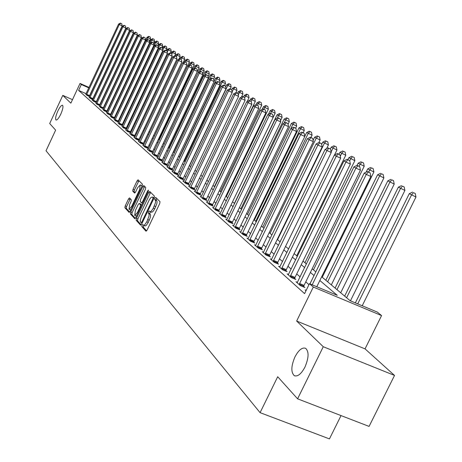 <?xml version="1.0" encoding="UTF-8"?>
<svg xmlns="http://www.w3.org/2000/svg" width="462" height="462" viewBox="0 0 462 462"><rect width="100%" height="100%" fill="white"/><g stroke="black" fill="none" stroke-linecap="round" stroke-linejoin="round"><path stroke-width="0.69" d="M142.059 225.265L141.84 226.588L145.969 231.179L147.066 230.145L159.708 203.575L160.002 201.686L155.682 197.384L154.949 198.152L154.741 199.451L155.584 200.693L155.451 202.778L153.049 208.674L150.964 211.44L150.11 211.729L149.226 210.967L148.498 211.723L148.285 213.034L149.047 214.016L149.059 215.916L146.812 221.818L144.508 225.034L143.659 225.317L142.775 224.52L142.059 225.265M143.798 225.381L143.289 227.189L146.616 230.879M156.641 198.331L156.185 200.063L156.739 200.618L155.29 200.006M150.266 211.804L149.734 213.64L150.271 214.212L148.822 213.6M60.77 114.172C62.849 109.355 63.438 106.381 62.543 105.244C61.377 105.088 59.794 107.04 57.802 111.099C55.729 115.893 55.134 118.861 56.029 120.016C57.184 120.189 58.761 118.243 60.77 114.172M304.926 367.151C308.835 357.911 309.084 351.634 305.659 348.319C302.235 347.118 298.677 349.959 294.981 356.849C291.095 365.979 290.846 372.245 294.236 375.641C297.62 376.9 301.184 374.07 304.926 367.151M129.533 197.903L128.517 198.92L125.19 205.942L124.884 207.721L129.106 212.41L130.093 211.365L142.134 185.955L142.435 184.165L138.051 179.81L137.064 180.867L133.039 189.374L132.733 191.141L134.592 193.07L135.58 192.013L137.589 187.768L140.252 184.921L139.559 189.772L131.641 206.479L129.013 209.28L129.718 204.389L131.029 201.623L131.335 199.832L129.533 197.903M86.088 93.694L78.604 90.373L81.318 84.54L80.047 83.431L89.016 87.428M297.586 398.822L323.267 346.725L394.525 375.439L369.074 426.409L297.586 398.822L277.702 376.744L260.077 412.658L46.033 150.762L55.636 130.14L49.694 123.545L62.792 95.386L70.853 103.165L80.047 83.431M394.525 375.439L365.044 348.874L296.65 321.044L323.267 346.725M296.65 321.044L313.311 287.041L309.459 283.68L337.272 295.322L319.848 280.498M78.604 90.373L304.585 293.63L309.459 283.68M136.423 218.37L136.117 220.218L140.569 225.167L141.638 224.139L154.094 197.938L154.389 196.084L149.723 191.447L148.695 192.527L136.423 218.37L137.855 218.965L137.543 220.813L141.199 224.867M134.725 218.67L130.411 213.871L130.723 212.058L142.787 186.608L143.798 185.533L145.738 187.462L145.443 189.27L140.506 199.676L140.205 201.49L141.505 202.841L142.515 201.773L147.684 190.881L148.406 190.125L148.227 191.424L135.776 217.654L134.864 218.728M72.488 99.653L62.792 95.386M308.974 284.667L305.78 281.866M300.121 276.917L296.719 273.937M291.181 269.086L287.965 266.268M282.53 261.509L279.493 258.853M274.162 254.187L271.292 251.675M266.066 247.101L263.352 244.721M258.223 240.234L255.659 237.988M250.629 233.581L248.204 231.456M243.26 227.131L240.973 225.127M236.117 220.876L233.957 218.982M229.187 214.807L227.142 213.022M222.459 208.916L220.53 207.23M215.921 203.199L214.102 201.605M209.575 197.638L207.86 196.142M203.401 192.238L201.79 190.823M197.401 186.983L195.882 185.655M191.568 181.872L190.136 180.619M185.886 176.9L184.54 175.722M180.359 172.06L179.094 170.957M174.977 167.348L173.787 166.308M169.727 162.757L168.618 161.781M164.616 158.281L163.577 157.369M159.638 153.921L158.662 153.066M154.782 149.671L153.869 148.874M150.04 145.518L149.191 144.779M145.42 141.47L144.629 140.783M140.904 137.52L140.171 136.879M136.498 133.662L135.822 133.073M132.196 129.897L131.572 129.348M127.997 126.218L127.42 125.716M123.891 122.626L123.36 122.159M119.877 119.109L119.392 118.688M115.95 115.679L115.512 115.292M112.116 112.318L111.717 111.966M108.362 109.032L108.004 108.72M104.695 105.815L104.372 105.538M306.202 290.332L305.116 289.882L306.023 290.69M297.441 282.34L295.963 281.722L300.317 285.603L304.868 287.503L303.673 286.44M288.542 274.428L287.11 273.827L291.32 277.581L295.807 279.458L294.646 278.43M279.932 266.782L278.551 266.199L282.628 269.831L287.046 271.685L285.926 270.692M271.61 259.378L270.276 258.818L274.214 262.329L278.574 264.166L277.489 263.201M263.548 252.217L262.26 251.675L266.077 255.076L270.374 256.884L269.323 255.954M255.746 245.282L254.498 244.756L258.194 248.048L262.433 249.838L261.417 248.937M248.186 238.559L246.979 238.051L250.56 241.245L254.741 243.012L253.754 242.14M240.858 232.045L239.686 231.549L243.156 234.644L247.28 236.394L246.327 235.545M233.749 225.727L232.617 225.242L235.984 228.245L240.049 229.978L239.125 229.158M226.848 219.594L225.751 219.127L229.019 222.037L233.039 223.752L232.138 222.955M220.155 213.64L219.092 213.184L222.262 216.014L226.23 217.706L225.358 216.932M213.652 207.86L212.618 207.421L215.702 210.164L219.617 211.839L218.769 211.088M207.334 202.24L206.335 201.813L209.326 204.481L213.19 206.139L212.37 205.411M201.195 196.783L200.219 196.367L203.136 198.96L206.947 200.6L206.15 199.89M195.224 191.476L194.277 191.066L197.112 193.59L200.878 195.212L200.104 194.519M189.42 186.307L188.496 185.915L191.251 188.369L194.976 189.974L194.219 189.299M183.766 181.283L182.871 180.896L185.557 183.287L189.229 184.875L188.496 184.222M178.263 176.392L177.396 176.016L180.007 178.344L183.639 179.914L182.923 179.279M172.909 171.627L172.06 171.258L174.607 173.527L178.199 175.081L177.5 174.463M167.689 166.984L166.869 166.626L169.346 168.838L172.892 170.374L172.216 169.773M162.607 162.462L161.804 162.116L164.218 164.264L167.729 165.789L167.065 165.2M157.646 158.05L156.866 157.715L159.223 159.812L162.693 161.319L162.047 160.747M152.812 153.754L152.056 153.424L154.348 155.469L157.779 156.959L157.149 156.404M148.1 149.561L147.361 149.238L149.596 151.23L152.991 152.708L152.373 152.165M143.503 145.466L142.775 145.149L144.964 147.101L148.319 148.562L147.719 148.031M139.01 141.47L138.305 141.164L140.436 143.064L143.757 144.514L143.174 143.994M134.627 137.572L133.94 137.272L136.019 139.131L139.305 140.564L138.733 140.055M130.348 133.766L129.678 133.472L131.71 135.285L134.956 136.706L134.402 136.209M126.166 130.047L125.508 129.758L127.495 131.531L130.168 132.455M122.078 126.409L123.383 127.859L126.028 128.782M122.476 125.629L121.985 125.196M122.47 125.641L119.358 124.272L118.087 122.857M118.48 122.084L118.035 121.685M118.468 122.107L115.431 120.767L114.183 119.387M114.57 118.613L114.172 118.26M114.553 118.653L111.585 117.342L110.366 115.985M110.753 115.223L110.389 114.905M110.73 115.269L107.825 113.993L106.635 112.664M107.017 111.908L106.693 111.619M106.988 111.966L104.146 110.713L102.98 109.413M103.361 108.662L103.072 108.408M103.326 108.732L100.549 107.502L99.405 106.237M99.746 105.567L97.026 104.36L95.905 103.118M96.24 102.466L93.578 101.288L91.95 99.838L92.481 100.075L92.7 99.659L125.93 28.575L126.686 29.031L93.133 100.895M92.81 99.434L90.2 98.279L89.131 97.089M89.449 96.46L86.896 95.328L85.845 94.161M260.077 412.658L329.446 438.9L341.031 415.586M321.673 276.778L350.104 300.693L377.304 312.081L381.566 315.581L313.311 287.041M365.044 348.874L381.566 315.581M100.525 92.55L100.814 92.683M104.591 94.364L104.92 94.508M108.743 96.212L109.113 96.379M112.982 98.1L113.404 98.285M88.802 87.872L81.318 84.54M314.021 275.543L310.383 272.453M304.677 267.596L301.241 264.674M295.651 259.915L292.406 257.155M286.925 252.495L283.853 249.884M278.482 245.31L275.577 242.845M270.305 238.357L267.567 236.03M262.393 231.629L259.806 229.423M254.724 225.104L252.281 223.025M247.291 218.78L244.981 216.817M240.084 212.653L237.901 210.793M233.091 206.699L231.029 204.949M226.299 200.924L224.353 199.272M219.704 195.316L217.873 193.757M213.3 189.865L211.573 188.398M207.074 184.569L205.446 183.183M201.016 179.423L199.486 178.118M195.131 174.411L193.688 173.181M189.397 169.537L188.04 168.382M183.824 164.79L182.548 163.704M178.39 160.17L177.194 159.153M173.1 155.671L171.974 154.712M167.943 151.282L166.892 150.393M162.913 147.008L161.931 146.171M158.016 142.839L157.097 142.059M153.234 138.773L152.379 138.046M148.568 134.806L147.771 134.13M144.017 130.931L143.278 130.307M139.57 127.154L138.889 126.571M135.233 123.464L134.598 122.921M130.994 119.854L130.411 119.358M126.848 116.332L126.317 115.875M122.8 112.89L122.315 112.474M118.844 109.523L118.399 109.142M114.974 106.231L114.57 105.885M111.186 103.009L110.828 102.703M107.484 99.856L107.161 99.584M103.863 96.777L103.575 96.529M108.247 97.268L108.57 97.54M111.92 100.364L112.283 100.67M115.679 103.523L116.083 103.863M119.519 106.751L119.97 107.126M123.446 110.054L123.937 110.47M127.466 113.433L128.003 113.883M131.572 116.892L132.155 117.383M135.776 120.426L136.411 120.957M140.078 124.041L140.766 124.625M144.485 127.749L145.224 128.372M148.995 131.543L149.792 132.213M153.615 135.43L154.475 136.151M158.351 139.409L159.269 140.188M163.202 143.491L164.189 144.323L199.936 68.89L202.015 67.775L203.69 68.601L202.015 67.775M168.18 147.678L169.231 148.562M173.279 151.969L174.405 152.916M178.517 156.37L179.718 157.38M183.888 160.892L185.17 161.966M189.403 165.529L190.766 166.672M195.068 170.293L196.517 171.512M200.883 175.185L202.425 176.484M206.866 180.215L208.501 181.589M213.011 185.389L214.749 186.844M219.335 190.708L221.177 192.256M225.843 196.177L227.795 197.817M232.542 201.807L234.604 203.551M239.437 207.611L241.626 209.453M246.541 213.588L248.862 215.535M253.863 219.745L256.318 221.812M261.417 226.097L264.016 228.28M269.207 232.652L271.956 234.962M277.246 239.414L280.157 241.863M285.551 246.396L288.629 248.989M294.132 253.615L297.389 256.352M303.003 261.076L306.45 263.975M312.179 268.792L315.823 271.858M113.196 98.735L112.774 98.545M108.905 96.824L108.53 96.656M144.791 225.733L145.299 225.93L146.206 225.439L148.025 222.903L148.262 222.424L146.812 221.818M150.271 214.212L150.6 215.252L150.3 217.533L148.262 222.424M151.247 212.168L152.668 211.85L154.504 209.286L154.747 208.801L153.292 208.189M156.739 200.618L157.08 202.021L156.78 203.904L154.747 208.801M150.624 192.331L137.855 218.965M141.112 222.672L141.863 221.951L152.778 198.989L152.986 197.69L152.281 197.014L151.016 197.453L149.445 199.549L141.303 216.626L140.252 220.64L140.436 221.881L141.112 222.672M153.453 197.557L154.083 197.961M135.343 218.37L131.82 214.46L130.411 213.871M144.687 186.411L132.126 212.647L131.82 214.46M135.395 210.453L134.69 215.442L137.376 212.612L140.211 206.641L140.512 204.81L139.218 203.453L138.213 204.516L135.395 210.453M134.783 215.477L136.533 216.054M140.546 204.031L141.701 205.163M129.094 209.315L130.786 209.892M141.996 186.244L141.58 185.487M138.935 180.677L134.425 189.963L134.124 191.73L135.118 192.77M130.348 198.775L126.582 206.526L126.27 208.304L129.666 212.07M362.214 305.757L415.967 197.026L409.28 193.665L355.347 302.887M357.721 303.881L411.509 194.993L413.444 192.642L415.223 193.457L413.444 192.642M409.28 193.665L412.543 192.117M415.223 193.457L415.967 197.026M316.788 286.746L370.859 176.478L366.285 174.393L312.179 284.817M368.295 172.043L370.126 172.875L367.452 171.535L368.295 172.043L366.285 174.393L364.183 173.123L309.938 283.882M370.859 176.478L370.126 172.875M367.452 171.535L364.183 173.123M350.444 300.837L404.908 190.442L398.359 187.156L344.664 296.119M346.621 297.759L400.514 188.438L402.425 186.14L404.181 186.943L402.425 186.14M398.359 187.156L401.559 185.626M404.181 186.943L404.908 190.442M340.702 292.787L394.219 184.084L387.803 180.861L335.089 288.063M336.977 289.651L389.882 182.103L391.776 179.851L393.508 180.642L391.776 179.851M387.803 180.861L390.939 179.354M393.508 180.642L394.219 184.084M331.329 284.898L383.887 177.934L377.593 174.78L325.82 280.267M327.65 281.808L379.608 175.982L381.485 173.77L383.194 174.549L381.485 173.77M377.593 174.78L380.676 173.29M383.194 174.549L383.887 177.934M299.515 283.495L304.054 285.395L360.441 170.172L355.931 168.116L299.128 284.546M357.923 165.812L359.725 166.632L357.109 165.321L357.923 165.812L355.931 168.116L353.904 166.886L297.135 282.767M304.054 285.395L303.522 286.937M360.441 170.172L359.725 166.632M357.109 165.321L353.904 166.886M290.552 275.531L295.027 277.402L350.375 164.079L345.934 162.047L290.176 276.559M347.903 159.788L349.676 160.603L347.118 159.315L347.903 159.788L345.934 162.047L343.976 160.863L288.248 274.844M295.027 277.402L294.502 278.915M350.375 164.079L349.676 160.603M347.118 159.315L343.976 160.863M281.889 267.833L286.296 269.681L340.65 158.189L336.272 156.185L281.514 268.838M338.219 153.973L339.968 154.776L337.456 153.517L338.219 153.973L336.272 156.185L334.378 155.036L279.654 267.18M286.296 269.681L285.787 271.154M340.65 158.189L339.968 154.776M337.456 153.517L334.378 155.036M322.257 277.269L373.885 171.985L367.717 168.896L366.106 172.187M368.67 172.089L369.669 170.056L371.523 167.885L373.209 168.659L371.523 167.885M367.717 168.896L370.738 167.423M373.209 168.659L373.885 171.985M273.51 260.383L277.853 262.214L331.248 152.495L326.929 150.52L273.14 261.377M328.852 148.348L330.578 149.139L328.118 147.904L328.852 148.348L326.929 150.52L325.098 149.405L271.338 259.765M277.853 262.214L277.356 263.652M331.248 152.495L330.578 149.139M328.118 147.904L325.098 149.405M313.467 269.877L364.212 166.228L358.16 163.196L357.12 165.327M359.101 166.256L360.048 164.322L361.885 162.197L363.548 162.959L361.885 162.197M358.16 163.196L361.122 161.746M363.548 162.959L364.212 166.228M304.96 262.722L354.839 160.649L348.902 157.675L347.921 159.685M349.722 160.822L350.727 158.766L352.546 156.682L354.187 157.432L352.546 156.682M348.902 157.675L351.813 156.248M354.187 157.432L354.839 160.649M296.714 255.786L345.755 155.244L339.928 152.327L339.004 154.221M340.275 156.306L341.701 153.384L343.497 151.334L345.12 152.079L343.497 151.334M339.928 152.327L342.787 150.918M345.12 152.079L345.755 155.244M334.534 154.961L336.948 150.006L331.231 147.141L330.33 148.989M331.133 151.9L332.946 148.169L334.731 146.154L336.33 146.893L334.731 146.154M331.231 147.141L334.038 145.749M336.33 146.893L336.948 150.006M326.588 148.666L328.407 144.924L322.794 142.117L321.65 144.467M277.552 239.668L324.457 143.11L326.224 141.129L327.801 141.857L326.224 141.129M322.794 142.117L325.554 140.737M327.801 141.857L328.407 144.924M265.396 253.17L269.687 254.978L322.147 146.98L317.885 145.033L265.038 254.146M319.791 142.902L321.494 143.682L319.08 142.475L319.791 142.902L317.885 145.033L316.112 143.959L263.288 252.593M269.687 254.978L269.19 256.387M322.147 146.98L321.494 143.682M319.08 142.475L316.112 143.959M257.542 246.188L261.769 247.978L313.334 141.643L309.136 139.72L257.19 247.153M311.018 137.63L312.699 138.404L310.331 137.22L311.018 137.63L309.136 139.72L307.415 138.681L255.498 245.645M261.769 247.978L261.29 249.359M313.334 141.643L312.699 138.404M310.331 137.22L307.415 138.681M249.936 239.426L254.106 241.193L304.804 136.481L300.658 134.581L249.584 240.373M302.523 132.53L304.181 133.287L301.853 132.126L302.523 132.53L300.658 134.581L298.995 133.57L247.944 238.912M254.106 241.193L253.632 242.544M304.804 136.481L304.181 133.287M301.853 132.126L298.995 133.57M242.562 232.871L246.673 234.621L296.535 131.468L292.44 129.597L242.215 233.801M294.288 127.581L295.923 128.332L293.636 127.189L294.288 127.581L292.44 129.597L290.829 128.615L292.914 124.307L291.43 123.423L247.511 214.403M240.621 232.386L290.829 128.615L293.636 127.189M246.673 234.621L246.206 235.938M296.535 131.468L295.923 128.332M235.406 226.513L239.466 228.24L288.513 126.617L284.477 124.763L235.066 227.431M286.301 122.782L287.913 123.527L285.672 122.407L286.301 122.782L284.477 124.763L282.911 123.816L233.524 226.057M239.466 228.24L239.01 229.533M288.513 126.617L287.913 123.527M285.672 122.407L282.911 123.816M318.861 142.585L320.12 139.992L314.605 137.231L313.086 140.367M270.062 233.368L316.222 138.196L317.966 136.255L319.525 136.971L317.966 136.255M314.605 137.231L317.319 135.874M319.525 136.971L320.12 139.992M228.465 220.345L232.473 222.055L280.734 121.904L276.75 120.074L228.13 221.246M278.557 118.133L280.151 118.861L277.945 117.764L278.557 118.133L276.75 120.074L275.231 119.156L226.634 219.912M232.473 222.055L232.022 223.319M280.734 121.904L280.151 118.861M277.945 117.764L275.231 119.156M310.961 137.509L312.075 135.204L306.653 132.496L304.781 136.365M262.791 227.252L308.223 133.431L309.956 131.526L311.492 132.23L309.956 131.526M306.653 132.496L309.321 131.15M311.492 132.23L312.075 135.204M221.731 214.356L225.687 216.049L273.186 117.331L269.254 115.523L221.396 215.246M271.038 113.617L272.609 114.339L270.449 113.259L271.038 113.617L269.254 115.523L267.781 114.634L219.947 213.952M225.687 216.049L225.242 217.29M273.186 117.331L272.609 114.339M270.449 113.259L267.781 114.634M303.205 132.744L304.262 130.555L298.931 127.893L254.337 220.143M255.729 221.315L300.462 128.806L302.171 126.929L303.69 127.627L302.171 126.929M298.931 127.893L301.559 126.565M303.69 127.627L304.262 130.555M215.188 208.541L219.098 210.216L265.858 112.895L261.971 111.111L214.865 209.419M263.738 109.234L265.292 109.944L263.167 108.888L263.738 109.234L261.971 111.111L260.539 110.239L213.45 208.16M219.098 210.216L218.659 211.429M265.858 112.895L265.292 109.944M263.167 108.888L260.539 110.239M295.645 128.165L296.673 126.034L292.914 124.307L294.612 122.459L296.113 123.152L294.612 122.459M291.43 123.423L294.011 122.112M296.113 123.152L296.673 126.034M208.836 202.893L212.693 204.55L258.737 108.582L254.903 106.82L208.512 203.754M256.653 104.972L258.183 105.677L256.092 104.637L256.653 104.972L254.903 106.82L253.511 105.977L207.138 202.535M212.693 204.55L212.266 205.74M258.737 108.582L258.183 105.677M256.092 104.637L253.511 105.977M288.051 124.22L289.293 121.645L284.136 119.075L240.875 208.824M283.974 123.273L285.58 119.935L287.26 118.122L288.744 118.803L287.26 118.122M284.136 119.075L286.683 117.781M288.744 118.803L289.293 121.645M202.662 197.407L206.468 199.041L251.819 104.395L248.03 102.651L202.339 198.256M249.763 100.837L251.276 101.536L249.22 100.508L249.763 100.837L248.03 102.651L246.679 101.831L201.005 197.066M206.468 199.041L206.046 200.213M251.819 104.395L251.276 101.536M249.22 100.508L246.679 101.831M280.509 120.721L282.12 117.377L277.05 114.847L234.425 203.395M277.287 118.105L278.447 115.685L280.111 113.9L281.577 114.576L280.111 113.9M277.05 114.847L279.55 113.565M281.577 114.576L282.12 117.377M196.656 192.065L200.416 193.688L245.097 100.323L241.355 98.597L196.338 192.902M243.07 96.812L244.565 97.505L242.538 96.494L243.07 96.812L241.355 98.597L240.038 97.8L195.045 191.747M200.416 193.688L200 194.837M245.097 100.323L244.565 97.505M242.538 96.494L240.038 97.8M273.181 117.296L275.138 113.219L270.149 110.736L268.439 114.293M270.645 113.352L271.512 111.55L273.158 109.794L274.607 110.464L273.158 109.794M270.149 110.736L272.609 109.471M274.607 110.464L275.138 113.219M226.34 196.598L268.347 109.176L263.432 106.734L262.15 109.413M263.941 109.24L264.761 107.525L266.395 105.798L267.827 106.456L266.395 105.798M263.432 106.734L265.858 105.48M267.827 106.456L268.347 109.176M220.322 191.534L261.735 105.244L256.901 102.841L256.017 104.678M257.409 105.244L258.194 103.609L259.806 101.906L261.221 102.558L259.806 101.906M256.901 102.841L259.286 101.6M261.221 102.558L261.735 105.244M214.46 186.608L255.295 101.415L250.531 99.047L249.723 100.739M251.033 101.386L251.79 99.798L253.39 98.117L254.793 98.764L253.39 98.117M250.531 99.047L252.887 97.817M254.793 98.764L255.295 101.415M247.153 101.588L249.024 97.678L244.329 95.351L243.561 96.962M244.652 97.973L245.559 96.079L247.141 94.427L248.527 95.068L247.141 94.427M244.329 95.351L246.65 94.138M248.527 95.068L249.024 97.678M241.464 97.055L242.908 94.04L238.288 91.747L237.549 93.289M238.294 94.958L239.483 92.458L241.054 90.829L242.423 91.464L241.054 90.829M238.288 91.747L240.575 90.546M242.423 91.464L242.908 94.04M235.915 92.66L236.948 90.494L232.398 88.236L231.67 89.761M232.097 92.002L233.564 88.929L235.118 87.324L236.475 87.953L235.118 87.324M232.398 88.236L234.65 87.047M236.475 87.953L236.948 90.494M230.197 89.016L231.139 87.035L226.651 84.812L225.652 86.902M189.564 165.662L227.789 85.487L229.331 83.905L230.671 84.529L229.331 83.905M226.651 84.812L228.875 83.639M230.671 84.529L231.139 87.035M224.567 85.557L225.468 83.662L221.044 81.468L219.785 84.113M184.43 161.348L222.158 82.132L223.683 80.573L225.006 81.185L223.683 80.573M221.044 81.468L223.238 80.307M225.006 81.185L225.468 83.662M219.069 82.196L219.941 80.371L215.575 78.211L214.068 81.381M179.423 157.132L216.661 78.858L218.174 77.316L219.485 77.928L218.174 77.316M215.575 78.211L217.741 77.062M219.485 77.928L219.941 80.371M213.64 79.054L214.541 77.16L210.239 75.029L173.568 152.212M209.661 79.106L211.296 75.658L212.797 74.139L214.091 74.74L212.797 74.139M210.239 75.029L212.37 73.891M214.091 74.74L214.541 77.16M208.091 76.507L209.269 74.024L205.03 71.922L168.815 148.215M204.758 75.271L206.058 72.534L207.548 71.038L208.83 71.633L207.548 71.038M205.03 71.922L207.132 70.796M208.83 71.633L209.269 74.024M202.674 74.007L204.123 70.963L199.936 68.89M199.971 71.546L200.947 69.491L202.42 68.012M203.69 68.601L204.123 70.963M163.265 143.543L199.093 67.966L194.964 65.922L193.59 68.826M195.218 68.053L195.952 66.511L197.413 65.055L198.666 65.639L197.413 65.055M194.964 65.922L197.014 64.819M198.666 65.639L199.093 67.966M158.784 139.778L194.179 65.044L190.107 63.028L189.039 65.281M190.367 65.084L191.066 63.6L192.515 62.162L193.763 62.74L192.515 62.162M190.107 63.028L192.128 61.937M193.763 62.74L194.179 65.044M154.406 136.094L189.38 62.185L185.354 60.199L184.586 61.821M185.626 62.179L186.296 60.759L187.734 59.338L188.964 59.91L187.734 59.338M185.354 60.199L187.353 59.113M188.964 59.91L189.38 62.185M183.171 62.584L184.685 59.39L180.711 57.427L180.018 58.893M180.988 59.344L181.635 57.975L183.056 56.578L184.274 57.144L183.056 56.578M180.711 57.427L182.686 56.358M184.274 57.144L184.685 59.39M178.91 59.171L180.093 56.659L176.172 54.724L175.508 56.133M176.438 56.607L177.073 55.261L178.482 53.875L179.689 54.435L178.482 53.875M176.172 54.724L178.124 53.661M179.689 54.435L180.093 56.659M190.818 186.873L194.531 188.479L238.554 96.362L234.858 94.658L190.5 187.699M236.556 92.902L238.034 93.584L236.042 92.591L236.556 92.902L234.858 94.658L233.581 93.884L189.241 186.573M194.531 188.479L194.121 189.605M238.554 96.362L238.034 93.584M236.042 92.591L233.581 93.884M185.135 181.826L188.802 183.408L232.195 92.51L228.54 90.823L184.823 182.634M230.22 89.097L231.681 89.767L229.718 88.796L230.22 89.097L228.54 90.823L227.298 90.073L183.593 181.543M188.802 183.408L188.398 184.517M232.195 92.51L231.681 89.767M229.718 88.796L227.298 90.073M179.602 176.906L183.229 178.476L225.999 88.762L222.389 87.093L179.296 177.708M224.053 85.389L225.496 86.059L223.568 85.1L224.053 85.389L222.389 87.093L221.177 86.359L178.101 176.646M183.229 178.476L182.831 179.562M225.999 88.762L225.496 86.059M223.568 85.1L221.177 86.359M174.214 172.118L177.801 173.672L219.97 85.112L216.401 83.46L173.914 172.909M218.052 81.786L219.479 82.444L217.579 81.497L218.052 81.786L216.401 83.46L215.223 82.75L172.748 171.87M177.801 173.672L177.408 174.74M219.97 85.112L219.479 82.444M217.579 81.497L215.223 82.75M168.965 167.452L172.511 168.994L214.102 81.555L210.574 79.926L168.67 168.237M212.202 78.274L213.611 78.921L211.74 77.997L212.202 78.274L210.574 79.926L209.425 79.227L167.533 167.227M172.511 168.994L172.124 170.039M214.102 81.555L213.611 78.921M211.74 77.997L209.425 79.227M163.854 162.913L167.359 164.432L208.379 78.09L204.891 76.478L163.56 163.681M206.508 74.85L207.9 75.497L206.058 74.578L206.508 74.85L204.891 76.478L203.771 75.803L162.457 162.693M167.359 164.432L166.978 165.465M208.379 78.09L207.9 75.497M206.058 74.578L203.771 75.803M158.87 158.478L162.335 159.985L202.806 74.711L199.353 73.117L158.582 159.24M200.958 71.518L202.333 72.153L200.52 71.252L200.958 71.518L199.353 73.117L198.267 72.459L157.502 158.281M162.335 159.985L161.96 161.001M202.806 74.711L202.333 72.153M200.52 71.252L198.267 72.459M154.013 154.164L157.438 155.654L197.366 71.425L193.959 69.843L153.725 154.909M195.542 68.261L196.904 68.896L195.114 68.006L195.542 68.261L193.959 69.843L192.897 69.202L152.674 153.973M157.438 155.654L157.068 156.653M197.366 71.425L196.904 68.896M195.114 68.006L192.897 69.202M149.272 149.948L152.662 151.426L192.065 68.214L188.692 66.649L148.989 150.687M190.263 65.09L191.615 65.719L189.847 64.842L190.263 65.09L188.692 66.649L187.659 66.026L147.961 149.775M152.662 151.426L152.293 152.408M192.065 68.214L191.615 65.719M189.847 64.842L187.659 66.026M144.646 145.836L147.996 147.303L186.896 65.078L183.558 63.537L144.369 146.57M185.118 62L186.452 62.618L184.708 61.758L185.118 62L183.558 63.537L182.548 62.924L143.364 145.674M147.996 147.303L147.638 148.267M186.896 65.078L186.452 62.618M184.708 61.758L182.548 62.924M140.136 141.828L143.451 143.278L181.849 62.024L178.551 60.499L139.859 142.55M180.093 58.98L181.41 59.592L179.695 58.743L180.093 58.98L178.551 60.499L177.564 59.898L138.883 141.678M143.451 143.278L143.093 144.225M181.849 62.024L181.41 59.592M179.695 58.743L177.564 59.898M135.73 137.913L139.01 139.345L176.923 59.044L173.66 57.531L135.453 138.623M175.185 56.035L176.49 56.641L174.798 55.804L175.185 56.035L173.66 57.531L172.696 56.947L134.5 137.774M139.01 139.345L138.658 140.281M176.923 59.044L176.49 56.641M174.798 55.804L172.696 56.947M131.427 134.084L134.673 135.505L172.118 56.133L168.884 54.631L131.156 134.788M170.397 53.159L171.691 53.759L170.022 52.928L170.397 53.159L168.884 54.631L167.943 54.06L130.226 133.963M134.673 135.505L134.327 136.429M172.118 56.133L171.691 53.759M170.022 52.928L167.943 54.06M127.223 130.353L130.434 131.757L167.417 53.286L164.224 51.802L126.958 131.046M165.719 50.346L166.996 50.941L165.35 50.127L165.719 50.346L164.224 51.802L163.3 51.247L126.045 130.238M130.434 131.757L130.093 132.669M167.417 53.286L166.996 50.941M165.35 50.127L163.3 51.247M123.117 126.704L126.293 128.095L162.832 50.508L159.667 49.041L122.852 127.391M161.151 47.603L162.416 48.192L160.788 47.384L161.151 47.603L159.667 49.041L158.766 48.493L121.962 126.594M126.293 128.095L125.959 128.99M162.832 50.508L162.416 48.192M160.788 47.384L158.766 48.493M119.109 123.135L122.251 124.515L158.345 47.794L155.215 46.339L118.844 123.816M156.687 44.918L157.935 45.501L156.335 44.71L156.687 44.918L155.215 46.339L154.337 45.807L117.972 123.036M122.251 124.515L121.916 125.398M158.345 47.794L157.935 45.501M156.335 44.71L154.337 45.807M115.182 119.646L118.295 121.015L153.962 45.137L150.86 43.699L114.922 120.316M152.321 42.296L153.563 42.874L151.975 42.094L152.321 42.296L150.86 43.699L150.006 43.18L114.074 119.56M118.295 121.015L117.966 121.887M153.962 45.137L153.563 42.874M151.975 42.094L150.006 43.18M111.348 116.239L114.432 117.596L149.676 42.544L146.61 41.118L111.088 116.903M148.054 39.738L149.278 40.304L147.719 39.53L148.054 39.738L146.61 41.118L145.767 40.61L110.262 116.164M114.432 117.596L114.102 118.451M149.676 42.544L149.278 40.304M147.719 39.53L145.767 40.61M174.728 55.838L175.6 53.99L171.731 52.073L171.09 53.43M171.795 54.337L172.609 52.599L174.012 51.236L175.208 51.79L174.012 51.236M171.731 52.073L173.654 51.028M175.208 51.79L175.6 53.99M107.6 112.901L110.649 114.247L145.484 40.003L142.446 38.594L107.34 113.56M143.878 37.226L145.097 37.792L143.549 37.029L143.878 37.226L142.446 38.594L141.626 38.098L106.531 112.838M110.649 114.247L110.326 115.09M145.484 40.003L145.097 37.792M143.549 37.029L141.626 38.098M170.391 53.101L171.206 51.374L167.383 49.486L166.765 50.803M167.221 52.177L168.249 50L169.635 48.649L170.819 49.197L169.635 48.649M167.383 49.486L169.288 48.446M170.819 49.197L171.206 51.374M103.927 109.638L106.947 110.972L141.384 37.52L138.375 36.123L103.673 110.291M139.801 34.777L141.002 35.337L139.478 34.581L139.801 34.777L138.375 36.123L137.572 35.638L102.876 109.581M106.947 110.972L106.63 111.804M141.384 37.52L141.002 35.337M139.478 34.581L137.572 35.638M166.124 50.485L166.909 48.816L163.132 46.951L162.451 48.395M162.751 50.058L163.975 47.453L165.35 46.119L166.522 46.668L165.35 46.119M163.132 46.951L165.015 45.923M166.522 46.668L166.909 48.816M100.335 106.451L103.326 107.767L137.376 35.095L134.396 33.709L100.087 107.092M135.805 32.375L136.995 32.929L135.487 32.184L135.805 32.375L134.396 33.709L133.61 33.229L99.307 106.399M103.326 107.767L103.014 108.593M137.376 35.095L136.995 32.929M135.487 32.184L133.61 33.229M161.943 47.921L162.699 46.31L158.968 44.468L158.085 46.344M127.547 113.502L159.794 44.958L161.157 43.642L162.318 44.185L161.157 43.642M158.968 44.468L160.828 43.451M162.318 44.185L162.699 46.31M96.824 103.326L99.78 104.631L133.449 32.715L130.498 31.347L96.575 103.962M131.895 30.03L133.073 30.579L131.583 29.839L131.895 30.03L130.498 31.347L129.73 30.879L95.813 103.28M99.78 104.631L99.474 105.446M133.449 32.715L133.073 30.579M131.583 29.839L129.73 30.879M157.837 45.443L158.582 43.861L154.891 42.042L153.817 44.329M123.81 110.36L155.7 42.521L157.057 41.222L158.206 41.753L157.057 41.222M154.891 42.042L156.728 41.026M158.206 41.753L158.582 43.861M128.066 27.732L129.239 28.274L127.766 27.547L128.066 27.732L126.686 29.031L129.603 30.388L96.004 102.362M129.603 30.388L129.239 28.274M127.766 27.547L125.93 28.575M153.65 43.364L154.545 41.459L150.901 39.663L149.642 42.342M150.352 42.983L151.692 40.13L153.037 38.848L154.175 39.38L153.037 38.848M150.901 39.663L152.72 38.658M154.175 39.38L154.545 41.459M90.009 97.268L92.914 98.556L125.843 28.113L122.95 26.761L89.767 97.892M124.324 25.479L125.479 26.016L124.024 25.3L124.324 25.479L122.95 26.761L122.211 26.317L89.039 97.239M92.914 98.556L92.614 99.347M125.843 28.113L125.479 26.016M124.024 25.3L122.211 26.317M149.486 41.465L150.595 39.108L146.991 37.33L115.858 103.673M146.685 40.102L147.771 37.792L149.099 36.521L150.225 37.047L149.099 36.521M146.991 37.33L148.787 36.336M150.225 37.047L150.595 39.108M86.712 94.335L89.588 95.611L122.159 25.878L119.288 24.544L86.469 94.953M120.651 23.273L121.801 23.81L120.363 23.1L120.651 23.273L119.288 24.544L118.567 24.105L85.753 94.312M89.588 95.611L89.287 96.391M122.159 25.878L121.801 23.81M120.363 23.1L118.567 24.105M143.289 227.189L141.84 226.588M156.185 200.063L154.741 199.451M149.734 213.64L148.285 213.034M149.307 220.23L147.852 219.623M155.792 206.601L154.337 205.988M150.121 193.133L148.695 192.527M137.543 220.813L136.117 220.218M142.134 223.1L141.216 222.713M142.544 222.239L141.863 221.951M153.459 199.278L152.778 198.989M154.008 198.123L152.986 197.69M153.852 197.724L152.414 197.112M132.126 212.647L130.723 212.058M144.196 187.208L142.787 186.608M142.591 203.286L141.591 202.864M143.18 202.05L142.515 201.773M148.337 191.158L147.684 190.881M138.034 212.89L137.376 212.612M140.87 206.918L140.211 206.641M141.643 205.29L140.512 204.81M140.673 204.083L139.258 203.488M132.276 206.745L131.641 206.479M140.194 190.044L139.559 189.772M134.124 191.73L132.733 191.141M134.425 189.963L133.039 189.374M138.45 181.462L137.064 180.867M126.27 208.304L124.884 207.721M126.582 206.526L125.19 205.942M129.903 199.503L128.517 198.92M299.214 284.263L303.753 286.163M290.257 276.288L294.727 278.159M281.595 268.572L286.007 270.426M273.221 261.111L277.57 262.942M265.113 253.892L269.404 255.7M257.265 246.899L261.492 248.683M249.659 240.125L253.834 241.892M242.29 233.553L246.402 235.302M235.141 227.189L239.201 228.915M228.205 221.009L232.213 222.719M221.471 215.009L225.427 216.701M214.934 209.188L218.844 210.857M208.581 203.528L212.439 205.18M202.414 198.031L206.219 199.665M196.408 192.683L200.173 194.3M190.575 187.485L194.288 189.085M184.892 182.421L188.565 184.009M179.366 177.5L182.992 179.065M173.978 172.701L177.57 174.255M168.734 168.029L172.28 169.566M163.629 163.479L167.129 164.998M158.645 159.038L162.11 160.545M153.788 154.712L157.213 156.208M149.053 150.497L152.443 151.969M144.433 146.379L147.782 147.84M139.922 142.36L143.237 143.809M135.516 138.438L138.796 139.87M131.22 134.604L134.459 136.024M127.015 130.867L130.226 132.271M122.915 127.206L126.091 128.603M118.901 123.637L122.049 125.017M114.986 120.143L118.093 121.512M111.151 116.73L114.23 118.087M107.398 113.386L110.453 114.732M103.731 110.118L106.751 111.452M100.144 106.924L103.13 108.241M96.627 103.794L99.59 105.099M93.382 100.266L96.31 101.565M93.191 100.728L96.125 102.027M89.824 97.73L92.729 99.012M86.527 94.791L89.403 96.067M295.091 375.976L294.236 375.641M144.947 225.86L143.613 225.306M151.392 212.277L150.052 211.717M142.129 223.111L141.17 222.707M153.719 197.62L152.281 197.014M142.585 203.297L141.534 202.858M140.633 204.048L139.218 203.453M141.649 185.516L140.252 184.921"/></g></svg>
